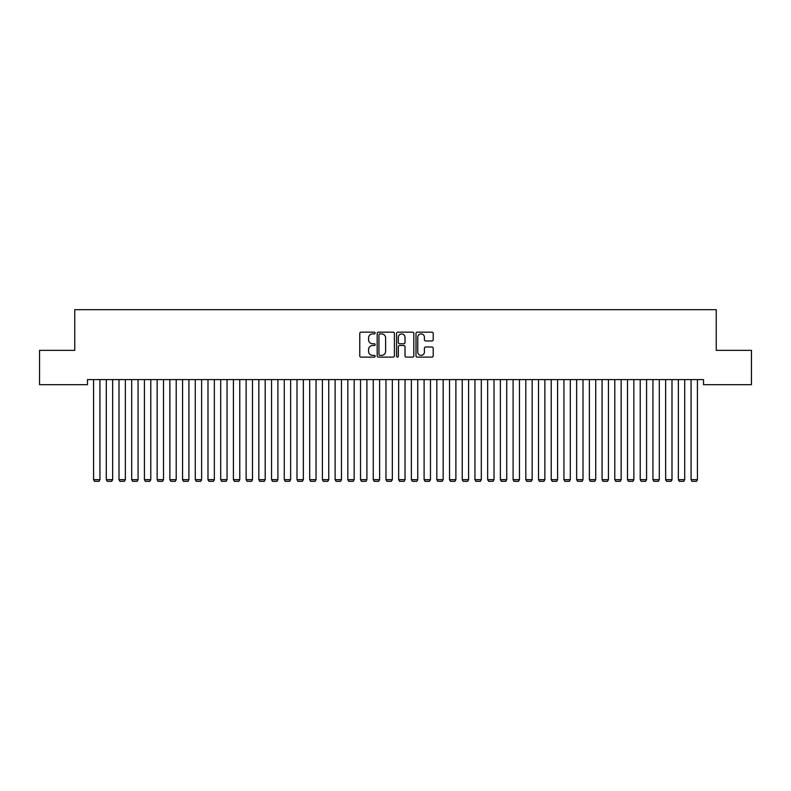 <?xml version="1.0" encoding="UTF-8"?>
<svg xmlns="http://www.w3.org/2000/svg" width="791" height="791" viewBox="0 0 791 791"><rect width="100%" height="100%" fill="white"/><g stroke="black" fill="none" stroke-linecap="round" stroke-linejoin="round"><path stroke-width="1.19" d="M375.161 333.031A0.87 0.87 0 0 0 374.291 332.161L361.032 332.161A1.246 1.246 0 0 0 359.776 333.406L359.776 355.871A1.246 1.246 0 0 0 361.032 357.117L374.291 357.117A0.87 0.87 0 0 0 375.161 356.247A0.87 0.87 0 0 0 374.291 355.367L372.571 355.367A3.995 3.995 0 0 1 368.576 351.372L368.576 349.503A3.995 3.995 0 0 1 372.571 345.509L374.291 345.509A0.87 0.87 0 0 0 375.161 344.639A0.87 0.87 0 0 0 374.291 343.769L372.571 343.769A3.995 3.995 0 0 1 368.576 339.774L368.576 337.895A3.995 3.995 0 0 1 372.571 333.911L374.291 333.911A0.87 0.87 0 0 0 375.161 333.031M431.965 340.961A1.246 1.246 0 0 0 433.211 339.705L433.211 333.406A1.246 1.246 0 0 0 431.965 332.161L417.243 332.161A1.246 1.246 0 0 0 415.997 333.406L415.997 355.871A1.246 1.246 0 0 0 417.243 357.117L431.965 357.117A1.246 1.246 0 0 0 433.211 355.871L433.211 348.258A1.246 1.246 0 0 0 431.965 347.012L425.667 347.012A1.246 1.246 0 0 0 424.421 348.258L424.421 352.035A3.342 3.342 0 0 1 421.079 355.367A3.342 3.342 0 0 1 417.747 352.035L417.747 337.243A3.342 3.342 0 0 1 421.079 333.911A3.342 3.342 0 0 1 424.421 337.243L424.421 339.705A1.246 1.246 0 0 0 425.667 340.961L431.965 340.961M703.525 379.601L87.475 379.601L87.475 384.683L39.55 384.683L39.55 350.354L74.759 350.354L74.759 309.676L716.241 309.676L716.241 350.354L751.45 350.354L751.45 384.683L703.525 384.683L703.525 379.601M394.412 333.406A1.246 1.246 0 0 0 393.157 332.161L378.434 332.161A1.246 1.246 0 0 0 377.188 333.406L377.188 355.871A1.246 1.246 0 0 0 378.434 357.117L393.157 357.117A1.246 1.246 0 0 0 394.412 355.871L394.412 333.406M397.843 332.161L412.566 332.161A1.246 1.246 0 0 1 413.812 333.406L413.812 355.871A1.246 1.246 0 0 1 412.566 357.117L406.258 357.117A1.246 1.246 0 0 1 405.012 355.871L405.012 346.755A1.246 1.246 0 0 0 403.766 345.509L399.584 345.509A1.246 1.246 0 0 0 398.338 346.755L398.338 356.247A0.87 0.87 0 0 1 397.468 357.117A0.87 0.87 0 0 1 396.588 356.247L396.588 333.406A1.246 1.246 0 0 1 397.843 332.161M379.809 333.911A0.87 0.87 0 0 0 378.938 334.781L378.938 354.497A0.87 0.87 0 0 0 379.809 355.367L381.618 355.367A3.995 3.995 0 0 0 385.613 351.372L385.613 337.895A3.995 3.995 0 0 0 381.618 333.911L379.809 333.911M405.012 337.302A3.342 3.342 0 0 0 401.68 333.97A3.342 3.342 0 0 0 398.338 337.302L398.338 342.513A1.246 1.246 0 0 0 399.584 343.769L403.766 343.769A1.246 1.246 0 0 0 405.012 342.513L405.012 337.302M99.933 379.601L99.933 479.672L93.575 479.672L93.575 379.601M99.933 479.672L98.984 481.324L94.534 481.324L93.575 479.672M112.648 379.601L112.648 479.672L106.291 479.672L106.291 379.601M112.648 479.672L111.689 481.324L107.24 481.324L106.291 479.672M125.364 379.601L125.364 479.672L119.006 479.672L119.006 379.601M125.364 479.672L124.405 481.324L119.955 481.324L119.006 479.672M138.069 379.601L138.069 479.672L131.711 479.672L131.711 379.601M138.069 479.672L137.12 481.324L132.67 481.324L131.711 479.672M150.784 379.601L150.784 479.672L144.427 479.672L144.427 379.601M150.784 479.672L149.835 481.324L145.386 481.324L144.427 479.672M163.5 379.601L163.5 479.672L157.142 479.672L157.142 379.601M163.5 479.672L162.541 481.324L158.091 481.324L157.142 479.672M176.205 379.601L176.205 479.672L169.857 479.672L169.857 379.601M176.205 479.672L175.256 481.324L170.807 481.324L169.857 479.672M188.92 379.601L188.92 479.672L182.563 479.672L182.563 379.601M188.92 479.672L187.971 481.324L183.522 481.324L182.563 479.672M201.636 379.601L201.636 479.672L195.278 479.672L195.278 379.601M201.636 479.672L200.677 481.324L196.227 481.324L195.278 479.672M214.351 379.601L214.351 479.672L207.993 479.672L207.993 379.601M214.351 479.672L213.392 481.324L208.943 481.324L207.993 479.672M227.057 379.601L227.057 479.672L220.699 479.672L220.699 379.601M227.057 479.672L226.107 481.324L221.658 481.324L220.699 479.672M239.772 379.601L239.772 479.672L233.414 479.672L233.414 379.601M239.772 479.672L238.823 481.324L234.373 481.324L233.414 479.672M252.487 379.601L252.487 479.672L246.13 479.672L246.13 379.601M252.487 479.672L251.528 481.324L247.079 481.324L246.13 479.672M265.193 379.601L265.193 479.672L258.845 479.672L258.845 379.601M265.193 479.672L264.243 481.324L259.794 481.324L258.845 479.672M277.908 379.601L277.908 479.672L271.55 479.672L271.55 379.601M277.908 479.672L276.959 481.324L272.509 481.324L271.55 479.672M290.623 379.601L290.623 479.672L284.266 479.672L284.266 379.601M290.623 479.672L289.664 481.324L285.215 481.324L284.266 479.672M303.339 379.601L303.339 479.672L296.981 479.672L296.981 379.601M303.339 479.672L302.38 481.324L297.93 481.324L296.981 479.672M316.044 379.601L316.044 479.672L309.686 479.672L309.686 379.601M316.044 479.672L315.095 481.324L310.645 481.324L309.686 479.672M328.759 379.601L328.759 479.672L322.402 479.672L322.402 379.601M328.759 479.672L327.81 481.324L323.361 481.324L322.402 479.672M341.475 379.601L341.475 479.672L335.117 479.672L335.117 379.601M341.475 479.672L340.516 481.324L336.066 481.324L335.117 479.672M354.18 379.601L354.18 479.672L347.832 479.672L347.832 379.601M354.18 479.672L353.231 481.324L348.782 481.324L347.832 479.672M366.895 379.601L366.895 479.672L360.538 479.672L360.538 379.601M366.895 479.672L365.946 481.324L361.497 481.324L360.538 479.672M379.611 379.601L379.611 479.672L373.253 479.672L373.253 379.601M379.611 479.672L378.652 481.324L374.202 481.324L373.253 479.672M392.326 379.601L392.326 479.672L385.968 479.672L385.968 379.601M392.326 479.672L391.367 481.324L386.918 481.324L385.968 479.672M405.032 379.601L405.032 479.672L398.674 479.672L398.674 379.601M405.032 479.672L404.082 481.324L399.633 481.324L398.674 479.672M417.747 379.601L417.747 479.672L411.389 479.672L411.389 379.601M417.747 479.672L416.798 481.324L412.348 481.324L411.389 479.672M430.462 379.601L430.462 479.672L424.105 479.672L424.105 379.601M430.462 479.672L429.503 481.324L425.054 481.324L424.105 479.672M443.168 379.601L443.168 479.672L436.82 479.672L436.82 379.601M443.168 479.672L442.218 481.324L437.769 481.324L436.82 479.672M455.883 379.601L455.883 479.672L449.525 479.672L449.525 379.601M455.883 479.672L454.934 481.324L450.484 481.324L449.525 479.672M468.598 379.601L468.598 479.672L462.241 479.672L462.241 379.601M468.598 479.672L467.639 481.324L463.19 481.324L462.241 479.672M481.314 379.601L481.314 479.672L474.956 479.672L474.956 379.601M481.314 479.672L480.355 481.324L475.905 481.324L474.956 479.672M494.019 379.601L494.019 479.672L487.661 479.672L487.661 379.601M494.019 479.672L493.07 481.324L488.62 481.324L487.661 479.672M506.734 379.601L506.734 479.672L500.377 479.672L500.377 379.601M506.734 479.672L505.785 481.324L501.336 481.324L500.377 479.672M519.45 379.601L519.45 479.672L513.092 479.672L513.092 379.601M519.45 479.672L518.491 481.324L514.041 481.324L513.092 479.672M532.155 379.601L532.155 479.672L525.807 479.672L525.807 379.601M532.155 479.672L531.206 481.324L526.757 481.324L525.807 479.672M544.87 379.601L544.87 479.672L538.513 479.672L538.513 379.601M544.87 479.672L543.921 481.324L539.472 481.324L538.513 479.672M557.586 379.601L557.586 479.672L551.228 479.672L551.228 379.601M557.586 479.672L556.627 481.324L552.177 481.324L551.228 479.672M570.301 379.601L570.301 479.672L563.943 479.672L563.943 379.601M570.301 479.672L569.342 481.324L564.893 481.324L563.943 479.672M583.007 379.601L583.007 479.672L576.649 479.672L576.649 379.601M583.007 479.672L582.057 481.324L577.608 481.324L576.649 479.672M595.722 379.601L595.722 479.672L589.364 479.672L589.364 379.601M595.722 479.672L594.773 481.324L590.323 481.324L589.364 479.672M608.437 379.601L608.437 479.672L602.08 479.672L602.08 379.601M608.437 479.672L607.478 481.324L603.029 481.324L602.08 479.672M621.143 379.601L621.143 479.672L614.795 479.672L614.795 379.601M621.143 479.672L620.193 481.324L615.744 481.324L614.795 479.672M633.858 379.601L633.858 479.672L627.5 479.672L627.5 379.601M633.858 479.672L632.909 481.324L628.459 481.324L627.5 479.672M646.573 379.601L646.573 479.672L640.216 479.672L640.216 379.601M646.573 479.672L645.614 481.324L641.165 481.324L640.216 479.672M659.289 379.601L659.289 479.672L652.931 479.672L652.931 379.601M659.289 479.672L658.33 481.324L653.88 481.324L652.931 479.672M671.994 379.601L671.994 479.672L665.636 479.672L665.636 379.601M671.994 479.672L671.045 481.324L666.595 481.324L665.636 479.672M684.709 379.601L684.709 479.672L678.352 479.672L678.352 379.601M684.709 479.672L683.76 481.324L679.311 481.324L678.352 479.672M697.425 379.601L697.425 479.672L691.067 479.672L691.067 379.601M697.425 479.672L696.466 481.324L692.016 481.324L691.067 479.672"/></g></svg>
